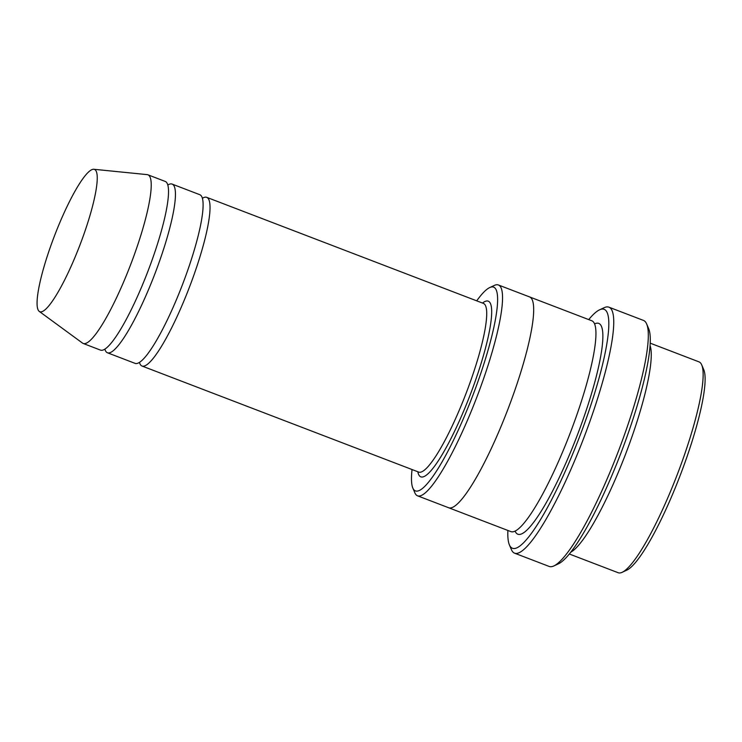 <?xml version="1.0" encoding="UTF-8"?>
<svg xmlns="http://www.w3.org/2000/svg" width="742" height="742" viewBox="0 0 742 742"><rect width="100%" height="100%" fill="white"/><g stroke="black" fill="none" stroke-linecap="round" stroke-linejoin="round"><path stroke-width="1.11" d="M104.872 349.167A90.329 16.036 -69 0 0 107.451 352.775A90.329 16.036 -69 0 0 157.165 267.76A90.329 16.036 -69 0 0 172.116 184.081A90.329 16.036 -69 0 0 167.785 185.036M172.116 184.081L199.784 194.692A90.329 16.036 111 0 1 182.421 284.77A90.329 16.036 111 0 1 135.118 363.385L107.451 352.775M412.042 469.528A109.148 19.375 -69 0 0 412.84 488.069A109.148 19.375 -69 0 0 475.52 388.261A109.148 19.375 -69 0 0 489.692 287.581A109.148 19.375 -69 0 0 476.707 300.835M570.848 552.141A112.914 20.043 -69 0 0 628.428 446.573A112.914 20.043 -69 0 0 650.048 345.54M650.187 343.156L699.001 361.864A112.914 20.043 111 0 1 701.709 364.888A112.914 20.043 111 0 1 677.298 474.472A112.914 20.043 111 0 1 622.204 572.295A112.914 20.043 111 0 1 618.169 572.731L569.355 554.014M701.709 364.888L703.731 369.627A109.148 19.375 111 0 1 680.136 475.557A109.148 19.375 111 0 1 626.879 570.116L622.204 572.295M412.84 488.069L414.852 492.809A112.914 20.043 -69 0 0 417.57 495.832A112.914 20.043 -69 0 0 479.703 389.559A112.914 20.043 -69 0 0 498.392 284.974A112.914 20.043 -69 0 0 494.358 285.41L489.692 287.581M139.459 362.43A90.329 16.036 -69 0 0 142.037 366.038A90.329 16.036 -69 0 0 191.751 281.014A90.329 16.036 -69 0 0 206.703 197.335A90.329 16.036 -69 0 0 202.371 198.299M93.789 169.269L147.148 174.62A90.329 16.036 111 0 1 147.908 174.797L165.197 181.428A90.329 16.036 111 0 1 147.834 271.516A90.329 16.036 111 0 1 100.532 350.122L83.243 343.49A90.329 16.036 111 0 1 82.557 343.119L39.298 311.436A76.213 13.523 111 0 1 52.487 241.15A76.213 13.523 111 0 1 93.789 169.269A76.213 13.523 111 0 1 79.784 245.426A76.213 13.523 111 0 1 39.298 311.436M147.908 174.797A90.329 16.036 111 0 1 130.546 264.885A90.329 16.036 111 0 1 83.243 343.49M507.89 530.456A127.967 22.714 -69 0 0 509.402 544.916A127.967 22.714 -69 0 0 582.906 427.893A127.967 22.714 -69 0 0 599.508 309.85A127.967 22.714 -69 0 0 588.721 319.589M529.371 296.846A112.914 20.043 111 0 1 529.528 296.902L591.782 320.767A112.914 20.043 111 0 1 570.079 433.374A112.914 20.043 111 0 1 510.95 531.634L448.697 507.769A112.914 20.043 111 0 1 448.539 507.704M608.894 307.169L643.481 320.423A131.733 23.382 111 0 1 646.644 323.957L648.666 328.697A127.967 22.714 111 0 1 620.998 452.889A127.967 22.714 111 0 1 558.559 563.753L553.884 565.933A131.733 23.382 111 0 1 549.173 566.443L514.586 553.18A131.733 23.382 -69 0 0 587.089 429.191A131.733 23.382 -69 0 0 608.894 307.169A131.733 23.382 -69 0 0 604.183 307.68L599.508 309.85M448.697 507.769A112.914 20.043 111 0 0 507.825 409.51A112.914 20.043 111 0 0 529.528 296.902A112.914 20.043 111 0 1 507.825 409.51A112.914 20.043 111 0 1 448.697 507.76L417.57 495.832M509.402 544.916L511.423 549.655A131.733 23.382 -69 0 0 514.586 553.18M646.644 323.957A131.733 23.382 111 0 1 618.16 451.804A131.733 23.382 111 0 1 553.884 565.933M417.82 471.745A94.095 16.704 -69 0 0 472.626 388.372A94.095 16.704 -69 0 0 482.486 303.051M418.878 472.144L418.729 472.097A90.329 16.036 -69 0 0 468.443 387.074A90.329 16.036 -69 0 0 483.394 303.404L206.703 197.335M594.546 323.911A112.914 20.043 111 0 1 576.998 436.018A112.914 20.043 111 0 1 515.106 531.142M418.729 472.097L142.037 366.038M529.528 296.902L498.392 284.974"/></g></svg>
